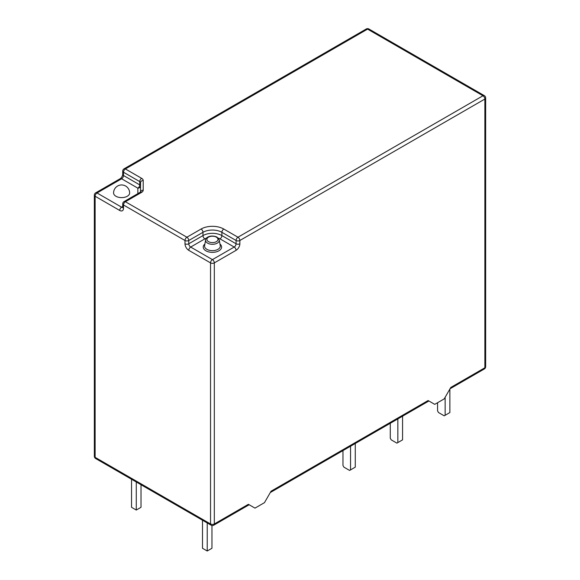<?xml version="1.0" encoding="UTF-8"?>
<svg xmlns="http://www.w3.org/2000/svg" width="580" height="580" viewBox="0 0 580 580"><rect width="100%" height="100%" fill="white"/><g stroke="black" fill="none" stroke-linecap="round" stroke-linejoin="round"><path stroke-width="0.87" d="M127.288 196.257A8.026 4.633 0 0 0 129.637 192.981A8.026 8.026 0 0 0 121.612 184.955A8.026 8.026 0 0 0 113.586 192.981A8.026 4.633 0 0 0 115.935 196.257A8.026 4.633 0 0 0 127.288 196.257M206.611 238.046A10.701 6.177 0 0 0 204.863 238.858L190.668 247.051L212.425 259.615L234.189 247.051A2.675 1.544 60 0 1 236.075 250.328L214.317 262.892L214.317 523.965L248.378 504.303L254.997 508.123L264.458 502.664L271.077 491.195L428.113 400.534L434.739 404.354L444.2 398.895L450.82 387.425L484.873 367.763L484.873 99.042L239.859 240.497A2.675 1.544 180 0 1 236.075 240.497L221.886 232.304L221.886 235.581L236.075 243.774L236.075 240.497A2.675 1.544 120 0 1 237.967 237.22L482.98 95.765L367.575 29.13L125.396 168.954L141.643 178.328A5.35 3.088 0 0 1 143.209 180.518L143.209 190.16A5.35 3.088 0 0 1 141.643 192.343L125.396 201.724L186.883 237.22L201.079 229.027A16.052 9.265 180 0 1 223.779 229.027L237.967 237.22A2.675 1.544 60 0 1 239.859 240.497L239.859 243.774A2.675 1.544 180 0 1 236.075 243.774A2.675 1.544 -60 0 1 234.189 247.051L219.994 238.858A10.701 6.177 0 0 0 218.247 238.046M248.378 504.303L249.161 504.752L213.766 525.19A2.675 1.544 60 0 0 214.317 523.965A2.675 1.544 180 0 1 210.533 523.965L210.533 262.892L188.775 250.328A5.35 3.088 -120 0 1 184.991 243.774L184.991 240.497L123.504 205.001L123.504 208.278A2.675 1.544 180 0 1 122.721 207.183L122.721 203.906A2.675 1.544 180 0 0 123.504 205.001A2.675 1.544 -60 0 1 125.396 201.724A2.675 1.544 60 0 0 124.062 201.586A2.675 2.675 0 0 0 122.721 203.906M428.113 400.534L428.903 400.983L270.294 492.55M137.859 193.626L137.859 188.159A2.675 1.544 120 0 0 139.751 184.882L139.751 181.605L123.504 172.231L123.504 175.508L139.751 184.882A2.675 1.544 180 0 1 140.534 185.977L140.534 192.118M140.534 192.052L140.534 182.7A2.675 2.182 0 0 1 143.209 180.518M397.844 418.912L397.844 442.584L396.901 443.135L391.224 439.858L390.275 438.219L390.275 423.284M397.844 442.584L402.571 439.858L402.571 416.179M445.143 397.257L445.143 415.28L444.2 415.824L438.524 412.547L437.574 410.908L437.574 402.716M445.143 415.28L449.877 412.547L449.877 389.064M350.545 446.223L350.545 469.894L349.595 470.438L343.925 467.161L342.976 465.522L342.976 450.587M350.545 469.894L355.272 467.161L355.272 443.49M136.278 481.995L136.278 510.037L131.544 507.304L131.544 479.261M136.278 510.037L141.005 507.304L141.005 484.728M202.493 520.224L202.493 548.267L207.227 551L211.954 548.267L211.954 525.502M207.227 551L207.227 522.957M140.534 185.977A2.675 2.182 180 0 1 137.859 188.159L121.612 178.785L97.019 192.981L121.612 207.183L122.721 206.545M236.075 250.328A5.35 3.088 120 0 0 239.859 243.774M123.504 208.278A5.35 3.088 -120 0 1 119.719 210.46L95.127 196.257L95.127 457.33L210.533 523.965A2.675 1.544 120 0 0 211.091 525.19L95.678 458.555A2.675 1.544 120 0 1 95.127 457.33A2.675 1.544 180 0 1 94.337 456.242A2.675 2.675 0 0 0 95.678 458.555M188.775 240.497L188.775 243.774L202.971 235.581L202.971 232.304L188.775 240.497A2.675 1.544 180 0 1 184.991 240.497A2.675 1.544 120 0 1 186.883 237.22A2.675 1.544 60 0 1 188.775 240.497M219.965 244.02A9.186 5.307 180 0 1 218.53 251.017A9.186 5.307 180 0 1 206.328 251.017A9.186 5.307 180 0 1 204.892 244.02M216.34 237.148A5.532 3.19 0 0 0 207.089 238.583A5.532 3.19 0 0 0 213.861 242.491A5.532 3.19 0 0 0 216.34 237.148M206.871 249.327A7.866 4.538 0 0 0 215.804 250.219A7.866 4.538 0 0 0 220.248 245.659L219.247 239.946A6.851 3.958 180 0 1 212.425 244.303A6.851 3.958 180 0 1 205.61 239.946L204.602 245.659A7.866 4.538 0 0 0 206.871 249.327M223.779 229.027A2.675 1.544 120 0 0 221.886 232.304A13.376 7.721 0 0 0 202.971 232.304A2.675 1.544 60 0 0 201.079 229.027M204.863 238.858A2.675 1.544 -120 0 1 202.971 235.581A13.376 7.721 180 0 1 221.886 235.581A2.675 1.544 -60 0 1 219.994 238.858M140.556 192.031A2.675 2.182 0 0 1 143.209 190.16M140.534 182.7A2.675 1.544 0 0 0 139.751 181.605A2.675 1.544 -60 0 1 141.643 178.328M140.534 192.343L140.628 191.965L140.302 192.212A2.675 1.544 60 0 1 141.643 192.343M484.322 368.981A2.675 2.675 0 0 0 485.663 366.669A2.675 1.544 0 0 1 484.873 367.763A2.675 1.544 60 0 1 484.322 368.981L450.036 388.781M367.575 29.13A2.675 1.544 -60 0 1 368.909 29A2.675 2.675 0 0 0 366.234 29A2.675 1.544 60 0 1 367.575 29.13M124.062 168.816A2.675 1.544 60 0 1 125.396 168.954A2.675 1.544 -60 0 0 123.504 172.231A2.675 1.544 180 0 1 122.721 171.136A2.675 2.675 0 0 1 124.062 168.816L366.234 29M485.663 366.669L485.663 97.947A2.675 1.544 0 0 1 484.873 99.042A2.675 1.544 60 0 0 482.98 95.765A2.675 1.544 -60 0 1 484.322 95.635L368.909 29M122.721 174.413A2.675 1.544 0 0 0 123.504 175.508A2.675 1.544 120 0 1 121.612 178.785A2.675 1.544 60 0 0 120.278 178.647C121.648 177.56 122.46 176.146 122.721 174.413L122.721 171.136M122.706 207.415A2.675 1.544 60 0 1 121.612 207.183A2.675 1.544 -60 0 0 119.719 210.46M120.278 178.647L95.678 192.85A2.675 1.544 60 0 1 97.019 192.981A2.675 1.544 -60 0 0 95.127 196.257A2.675 1.544 180 0 1 94.337 195.17L94.337 456.242M184.991 243.774A2.675 1.544 0 0 0 188.775 243.774A2.675 1.544 60 0 0 190.668 247.051A2.675 1.544 120 0 0 188.775 250.328M212.425 259.615A2.675 1.544 120 0 0 210.533 262.892A2.675 1.544 180 0 0 214.317 262.892A2.675 1.544 60 0 0 212.425 259.615M140.302 192.212L124.062 201.586M485.663 97.947A2.675 2.675 0 0 0 484.322 95.635M122.721 207.183L122.67 207.589L122.953 207.314M95.678 192.85A2.675 2.675 0 0 0 94.337 195.17M211.091 525.19A2.675 2.675 0 0 0 213.766 525.19M219.247 239.946L217.007 237.082C210.185 234.197 205.189 238.068 205.61 239.946"/></g></svg>
